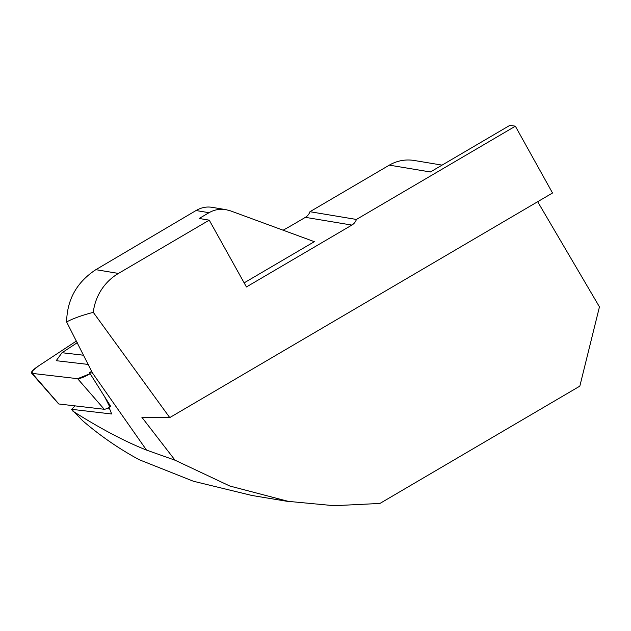 <?xml version="1.0" encoding="UTF-8"?>
<svg xmlns="http://www.w3.org/2000/svg" width="631" height="631" viewBox="0 0 631 631"><rect width="100%" height="100%" fill="white"/><g stroke="black" fill="none" stroke-linecap="round" stroke-linejoin="round"><path stroke-width="0.95" d="M75.057 405.875L71.618 409.322L82.535 420.609C100.116 435.753 119.014 448.791 139.222 459.723L193.417 481.248L251.927 495.477L288.296 501.503M109.045 407.342L111.64 413.983L71.618 409.322M537.667 201.715L599.45 306.871L579.834 386.14L379.925 503.443L334.051 505.699L288.32 501.369L229.858 486.036L175.047 460.212L146.51 450.084C124.481 441.321 99.95 428.354 72.92 411.183M146.51 450.084L92.489 373.008L66.618 321.936C67.067 299.567 76.816 282.144 95.865 269.666L196.036 210.533C201.21 207.56 206.463 206.471 211.803 207.291L225.914 209.642M104.494 396.489L109.77 406.885L110.646 406.309L89.492 372.661L92.489 373.008M89.492 372.661A13.109 2.713 -30.1 0 0 91.7 371.273L91.913 371.131M442.079 165.117L414.252 160.487A38.578 37.686 99.4 0 0 389.327 165.141L309.947 211.716L356.42 219.454L515.353 126.2L552.527 192.999L169.755 417.596L93.293 312.353A51.434 50.251 -80.6 0 1 118.454 273.428L209.24 220.156L246.421 286.955L351.869 225.078L305.396 217.34L295.103 223.382A72.502 9.765 150.9 0 1 283.122 230.197M389.327 165.141L430.397 171.971L509.943 125.301L515.353 126.2M356.42 219.454A10.285 10.049 -80.6 0 1 351.869 225.078M309.947 211.716A10.285 10.049 -80.6 0 1 305.396 217.34M209.24 220.156L199.183 218.476L209.027 212.702C214.24 209.721 219.848 208.703 225.859 209.634L230.56 210.88L314.341 241.673L244.142 282.862M175.047 460.212L141.872 417.272L169.755 417.596M93.293 312.353C82.038 315.271 73.141 318.466 66.618 321.936M76.43 341.016L38.357 366.075A12.857 2.658 -30.1 0 0 31.55 373.102A12.857 2.658 -30.1 0 0 32.244 373.394L77.621 378.679A12.857 2.658 -30.1 0 0 90.138 373.678L77.621 378.679L32.244 373.394L32.276 371.044L38.357 366.075L76.43 341.016M109.77 406.885A4.859 1.002 149.9 0 1 104.241 409.274L58.864 403.99A4.859 1.002 149.9 0 1 58.604 403.879L31.55 373.102M83.749 355.253L62.027 352.721L77.282 342.68M106.521 408.651L109.699 409.022M62.027 352.721L56.198 360.695L88.474 364.458M95.865 269.666L118.454 273.428M209.027 212.702L196.036 210.533M32.244 373.394L58.864 403.99M77.621 378.679L104.241 409.274"/></g></svg>
